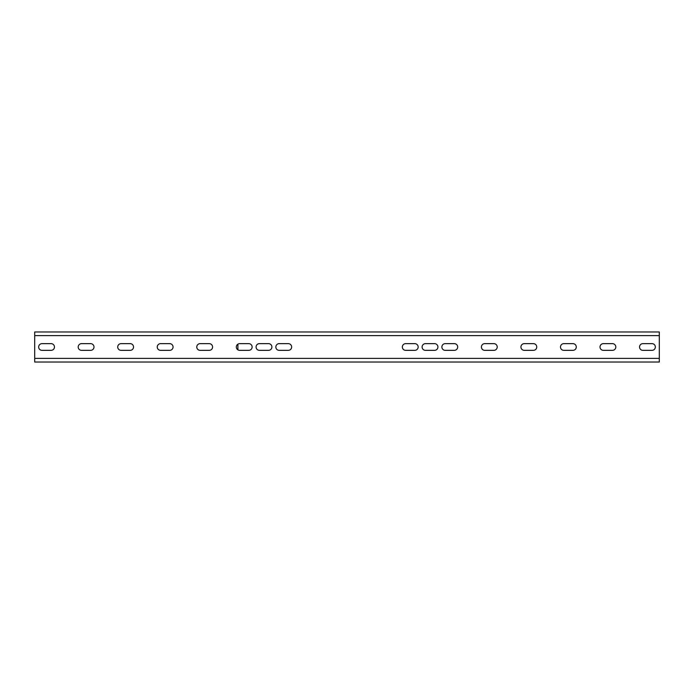 <?xml version="1.0" encoding="UTF-8"?>
<svg xmlns="http://www.w3.org/2000/svg" width="694" height="694" viewBox="0 0 694 694"><rect width="100%" height="100%" fill="white"/><g stroke="black" fill="none" stroke-linecap="round" stroke-linejoin="round"><path stroke-width="1.04" d="M612.455 343.643A3.357 3.357 0 0 1 615.812 347A3.357 3.357 0 0 1 612.455 350.357L603.364 350.357A3.357 3.357 0 0 1 600.006 347A3.357 3.357 0 0 1 603.364 343.643L612.455 343.643M90.636 343.643A3.357 3.357 0 0 1 93.994 347A3.357 3.357 0 0 1 90.636 350.357L81.545 350.357A3.357 3.357 0 0 1 78.188 347A3.357 3.357 0 0 1 81.545 343.643L90.636 343.643M452.471 331.975L444.325 331.975M115.143 331.975L112.376 331.975M154.675 331.975L151.908 331.975M194.207 331.975L191.44 331.975M233.739 331.975L230.972 331.975M326.249 331.975L323.482 331.975M371.316 331.975L368.549 331.975M463.028 331.975L460.261 331.975M502.56 331.975L499.793 331.975M542.092 331.975L539.325 331.975M581.624 331.975L578.857 331.975M572.923 350.357L563.832 350.357A3.357 3.357 0 0 1 560.474 347A3.357 3.357 0 0 1 563.832 343.643L572.923 343.643A3.357 3.357 0 0 1 576.28 347A3.357 3.357 0 0 1 572.923 350.357M651.987 350.357L642.896 350.357A3.357 3.357 0 0 1 639.538 347A3.357 3.357 0 0 1 642.896 343.643L651.987 343.643A3.357 3.357 0 0 1 655.344 347A3.357 3.357 0 0 1 651.987 350.357M51.104 350.357L42.013 350.357A3.357 3.357 0 0 1 38.656 347A3.357 3.357 0 0 1 42.013 343.643L51.104 343.643A3.357 3.357 0 0 1 54.462 347A3.357 3.357 0 0 1 51.104 350.357M130.168 350.357L121.077 350.357A3.357 3.357 0 0 1 117.72 347A3.357 3.357 0 0 1 121.077 343.643L130.168 343.643A3.357 3.357 0 0 1 133.526 347A3.357 3.357 0 0 1 130.168 350.357M169.7 350.357L160.609 350.357A3.357 3.357 0 0 1 157.252 347A3.357 3.357 0 0 1 160.609 343.643L169.7 343.643A3.357 3.357 0 0 1 173.058 347A3.357 3.357 0 0 1 169.7 350.357M209.232 350.357L200.141 350.357A3.357 3.357 0 0 1 196.784 347A3.357 3.357 0 0 1 200.141 343.643L209.232 343.643A3.357 3.357 0 0 1 212.59 347A3.357 3.357 0 0 1 209.232 350.357M248.764 350.357L239.673 350.357A3.357 3.357 0 0 1 236.316 347A3.357 3.357 0 0 1 239.673 343.643L248.764 343.643A3.357 3.357 0 0 1 252.122 347A3.357 3.357 0 0 1 248.764 350.357M268.526 350.357L259.435 350.357A3.357 3.357 0 0 1 256.077 347A3.357 3.357 0 0 1 259.435 343.643L268.526 343.643A3.357 3.357 0 0 1 271.892 347A3.357 3.357 0 0 1 268.526 350.357M288.296 350.357L279.205 350.357A3.357 3.357 0 0 1 275.839 347A3.357 3.357 0 0 1 279.205 343.643L288.296 343.643A3.357 3.357 0 0 1 291.654 347A3.357 3.357 0 0 1 288.296 350.357M414.795 350.357L405.704 350.357A3.357 3.357 0 0 1 402.347 347A3.357 3.357 0 0 1 405.704 343.643L414.795 343.643A3.357 3.357 0 0 1 418.161 347A3.357 3.357 0 0 1 414.795 350.357M434.565 350.357L425.474 350.357A3.357 3.357 0 0 1 422.108 347A3.357 3.357 0 0 1 425.474 343.643L434.565 343.643A3.357 3.357 0 0 1 437.923 347A3.357 3.357 0 0 1 434.565 350.357M454.327 350.357L445.236 350.357A3.357 3.357 0 0 1 441.878 347A3.357 3.357 0 0 1 445.236 343.643L454.327 343.643A3.357 3.357 0 0 1 457.684 347A3.357 3.357 0 0 1 454.327 350.357M493.859 350.357L484.768 350.357A3.357 3.357 0 0 1 481.41 347A3.357 3.357 0 0 1 484.768 343.643L493.859 343.643A3.357 3.357 0 0 1 497.216 347A3.357 3.357 0 0 1 493.859 350.357M524.3 343.643L533.391 343.643A3.357 3.357 0 0 1 536.748 347A3.357 3.357 0 0 1 533.391 350.357L524.3 350.357A3.357 3.357 0 0 1 520.942 347A3.357 3.357 0 0 1 524.3 343.643M392.934 362.025L401.08 362.025M444.325 362.025L452.471 362.025M578.857 362.025L581.624 362.025M539.325 362.025L542.092 362.025M499.793 362.025L502.56 362.025M460.261 362.025L463.028 362.025M368.549 362.025L371.316 362.025M323.482 362.025L326.249 362.025M230.972 362.025L233.739 362.025M191.44 362.025L194.207 362.025M151.908 362.025L154.675 362.025M112.376 362.025L115.143 362.025M34.7 362.025L659.3 362.025L659.3 331.975L34.7 331.975L34.7 362.025M237.895 362.025L235.518 362.025M237.895 331.975L235.518 331.975M237.895 344.146L237.895 349.854M659.3 358.382L34.7 358.382M34.7 335.618L659.3 335.618"/></g></svg>
